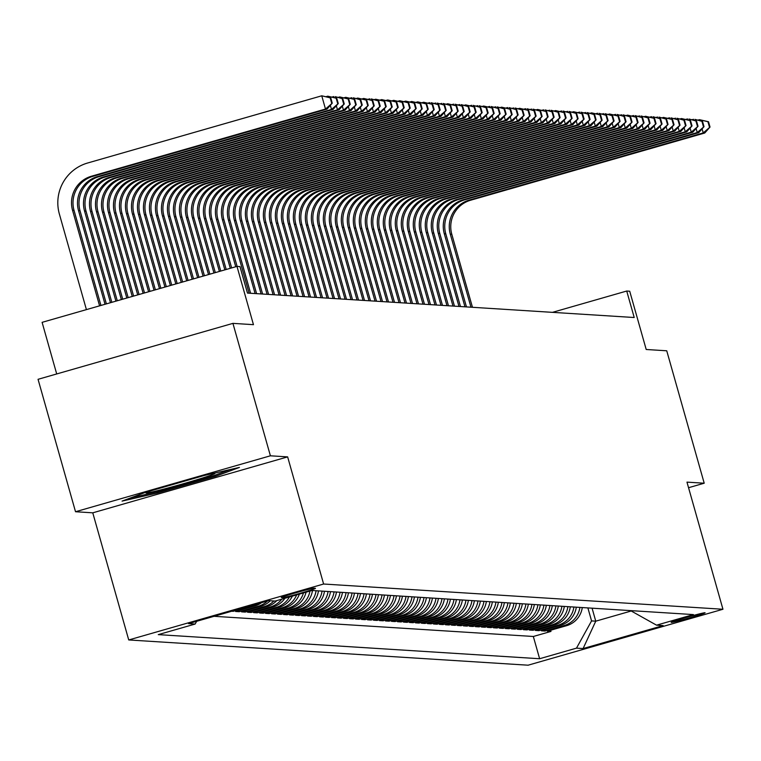 <?xml version="1.0" encoding="UTF-8"?>
<svg xmlns="http://www.w3.org/2000/svg" width="761" height="761" viewBox="0 0 761 761"><rect width="100%" height="100%" fill="white"/><g stroke="black" fill="none" stroke-linecap="round" stroke-linejoin="round"><path stroke-width="1.14" d="M704.99 612.738A17.627 0.647 164.2 0 0 687.088 617.2A17.627 0.647 164.2 0 0 671.173 622.374A17.627 0.647 164.2 0 0 671.278 622.412A17.627 0.647 164.2 0 0 689.181 617.942A17.627 0.647 164.2 0 0 705.095 612.776A17.627 0.647 164.2 0 0 704.99 612.738M128.733 639.953L528.077 665.2L722.95 609.257L323.615 584.02L128.733 639.953L92.766 512.828L287.639 456.885L270.402 455.801L75.52 511.734L92.766 512.828M75.52 511.734L38.05 379.311L232.923 323.368L253.461 324.671L236.975 266.398L42.102 322.341L56.704 373.955M688.553 487.715L704.21 483.216L666.741 350.792L646.203 349.489L629.718 291.225L626.722 291.035L552.448 312.352M270.402 455.801L232.923 323.368M231.705 611.235L233.18 611.33L233.047 610.855M261.584 602.664A22.031 21.907 -86.4 0 1 254.802 605.965L235.577 611.483L239.173 611.711L238.84 610.55M270.26 600.752A22.031 21.907 -86.4 0 1 260.795 606.346L241.57 611.863L245.166 612.091L244.842 610.921M276.757 600.619A22.031 21.907 -86.4 0 1 266.797 606.726L247.572 612.244L251.168 612.472L250.835 611.302M284.918 598.279A22.031 21.907 -86.4 0 1 272.79 607.107L253.565 612.624L257.161 612.852L256.838 611.682M292.386 596.129A22.031 21.907 -86.4 0 1 278.783 607.478L259.558 613.005L263.163 613.223L262.83 612.063M299.396 594.122A22.031 21.907 -86.4 0 1 284.785 607.858L265.56 613.376L269.156 613.604L268.823 612.443M306.074 592.201A22.031 21.907 -86.4 0 1 290.778 608.239L271.553 613.756L275.149 613.984L274.826 612.824M312.467 590.507A22.031 21.907 -86.4 0 1 296.771 608.619L277.546 614.137L281.151 614.365L280.819 613.195M318.459 590.888A22.031 21.907 -86.4 0 1 302.773 609L283.549 614.517L287.144 614.745L286.811 613.575M324.452 591.268A22.031 21.907 -86.4 0 1 308.766 609.38L289.541 614.898L293.137 615.126L292.814 613.956M330.455 591.649A22.031 21.907 -86.4 0 1 314.759 609.761L295.534 615.278L299.14 615.506L298.807 614.336M336.448 592.02A22.031 21.907 -86.4 0 1 320.762 610.132L301.537 615.649L305.132 615.877L304.8 614.717M342.44 592.4A22.031 21.907 -86.4 0 1 326.754 610.512L307.53 616.03L311.125 616.258L310.802 615.097M348.443 592.781A22.031 21.907 -86.4 0 1 332.747 610.893L313.522 616.41L317.128 616.638L316.795 615.478M354.436 593.161A22.031 21.907 -86.4 0 1 338.75 611.273L319.525 616.79L323.121 617.019L322.788 615.849M360.438 593.542A22.031 21.907 -86.4 0 1 344.743 611.654L325.518 617.171L329.113 617.399L328.79 616.229M366.431 593.922A22.031 21.907 -86.4 0 1 350.735 612.034L331.511 617.552L335.116 617.78L334.783 616.61M372.424 594.293A22.031 21.907 -86.4 0 1 356.738 612.405L337.513 617.922L341.109 618.151L340.776 616.99M378.426 594.674A22.031 21.907 -86.4 0 1 362.731 612.786L343.506 618.303L347.102 618.531L346.778 617.371M384.419 595.054A22.031 21.907 -86.4 0 1 368.724 613.166L349.499 618.683L353.104 618.912L352.771 617.751M390.412 595.435A22.031 21.907 -86.4 0 1 374.726 613.547L355.501 619.064L359.097 619.292L358.764 618.122M396.414 595.815A22.031 21.907 -86.4 0 1 380.719 613.927L361.494 619.444L365.09 619.673L364.766 618.503M402.407 596.196A22.031 21.907 -86.4 0 1 386.712 614.308L367.487 619.825L371.092 620.053L370.759 618.883M408.4 596.567A22.031 21.907 -86.4 0 1 392.714 614.679L373.489 620.205L377.085 620.424L376.752 619.264M414.403 596.947A22.031 21.907 -86.4 0 1 398.707 615.059L379.482 620.576L383.078 620.805L382.754 619.644M420.395 597.328A22.031 21.907 -86.4 0 1 404.7 615.44L385.475 620.957L389.08 621.185L388.747 620.025M426.388 597.708A22.031 21.907 -86.4 0 1 410.702 615.82L391.477 621.337L395.073 621.566L394.74 620.396M432.391 598.089A22.031 21.907 -86.4 0 1 416.695 616.201L397.47 621.718L401.066 621.946L400.743 620.776M438.384 598.469A22.031 21.907 -86.4 0 1 422.688 616.581L403.463 622.098L407.068 622.327L406.735 621.157M444.376 598.85A22.031 21.907 -86.4 0 1 428.69 616.952L409.466 622.479L413.061 622.698L412.728 621.537M450.379 599.221A22.031 21.907 -86.4 0 1 434.683 617.333L415.458 622.85L419.054 623.078L418.731 621.918M456.372 599.601A22.031 21.907 -86.4 0 1 440.676 617.713L421.451 623.23L425.057 623.459L424.724 622.298M462.365 599.982A22.031 21.907 -86.4 0 1 446.678 618.094L427.454 623.611L431.049 623.839L430.716 622.669M468.367 600.362A22.031 21.907 -86.4 0 1 452.671 618.474L433.447 623.991L437.042 624.22L436.719 623.05M474.36 600.743A22.031 21.907 -86.4 0 1 458.664 618.855L439.439 624.372L443.045 624.6L442.712 623.43M480.353 601.123A22.031 21.907 -86.4 0 1 464.667 619.235L445.442 624.752L449.038 624.981L448.705 623.811M486.355 601.494A22.031 21.907 -86.4 0 1 470.659 619.606L451.435 625.123L455.03 625.352L454.707 624.191M492.348 601.875A22.031 21.907 -86.4 0 1 476.652 619.987L457.428 625.504L461.033 625.732L460.7 624.572M498.341 602.255A22.031 21.907 -86.4 0 1 482.655 620.367L463.43 625.884L467.026 626.113L466.693 624.952M504.343 602.636A22.031 21.907 -86.4 0 1 488.648 620.748L469.423 626.265L473.019 626.493L472.695 625.323M510.336 603.016A22.031 21.907 -86.4 0 1 494.64 621.128L475.416 626.645L479.021 626.874L478.688 625.704M516.329 603.397A22.031 21.907 -86.4 0 1 500.643 621.509L481.418 627.026L485.014 627.254L484.681 626.084M522.331 603.768A22.031 21.907 -86.4 0 1 506.636 621.88L487.411 627.397L491.007 627.625L490.683 626.465M528.324 604.148A22.031 21.907 -86.4 0 1 512.629 622.26L493.404 627.777L497.009 628.006L496.676 626.845M534.317 604.529A22.031 21.907 -86.4 0 1 518.631 622.641L499.406 628.158L503.002 628.386L502.669 627.226M540.32 604.909A22.031 21.907 -86.4 0 1 524.624 623.021L505.399 628.538L508.995 628.767L508.671 627.597M546.312 605.29A22.031 21.907 -86.4 0 1 530.617 623.402L511.392 628.919L514.997 629.147L514.664 627.977M552.305 605.67A22.031 21.907 -86.4 0 1 536.619 623.782L517.394 629.299L520.99 629.528L520.657 628.358M558.308 606.041A22.031 21.907 -86.4 0 1 542.612 624.153L523.387 629.68L526.983 629.899L526.66 628.738M564.301 606.422A22.031 21.907 -86.4 0 1 548.605 624.534L529.38 630.051L532.985 630.279L532.652 629.119M570.293 606.802A22.031 21.907 -86.4 0 1 554.607 624.914L535.383 630.431L538.978 630.66L538.645 629.499M576.296 607.183A22.031 21.907 -86.4 0 1 560.6 625.295L541.375 630.812L544.971 631.04L544.648 629.87M236.975 266.398L239.972 266.588L247.468 293.08L634.217 317.518L626.722 291.035M281.399 597.585L282.721 597.67A17.075 0.618 164.2 0 0 300.062 593.342A17.075 0.618 164.2 0 0 315.482 588.329A17.075 0.618 164.2 0 0 315.377 588.291L314.055 588.215A17.075 0.618 164.2 0 0 296.714 592.543A17.075 0.618 164.2 0 0 281.294 597.547A17.075 0.618 164.2 0 0 281.399 597.585L281.361 597.461M630.527 610.607L656.543 625.171L693.414 614.584L312.067 590.479L275.197 601.066L268.604 600.648L188.547 623.63L195.139 624.049L158.269 634.626L539.625 658.731L576.486 648.144L591.563 620.909L595.758 621.176L631.221 610.997M656.543 625.171L663.145 625.59L583.088 648.562L576.486 648.144M214.06 616.305L533.328 636.481L550.974 631.421L550.641 630.251M582.289 607.563A22.031 21.907 -86.4 0 1 566.593 625.675L547.368 631.192L550.974 631.421M579.892 607.411A22.031 21.907 93.6 0 1 564.196 625.523L544.971 631.04M573.899 607.031A22.031 21.907 93.6 0 1 558.203 625.142L538.978 630.66M567.896 606.65A22.031 21.907 93.6 0 1 552.21 624.762L532.985 630.279M561.903 606.27A22.031 21.907 93.6 0 1 546.208 624.381L526.983 629.899M555.91 605.899A22.031 21.907 93.6 0 1 540.215 624.001L520.99 629.528M549.908 605.518A22.031 21.907 93.6 0 1 534.222 623.63L514.997 629.147M543.915 605.138A22.031 21.907 93.6 0 1 528.22 623.249L508.995 628.767M537.913 604.757A22.031 21.907 93.6 0 1 522.227 622.869L503.002 628.386M531.92 604.377A22.031 21.907 93.6 0 1 516.234 622.488L497.009 628.006M525.927 603.996A22.031 21.907 93.6 0 1 510.231 622.108L491.007 627.625M519.925 603.625A22.031 21.907 93.6 0 1 504.239 621.727L485.014 627.254M513.932 603.245A22.031 21.907 93.6 0 1 498.246 621.357L479.021 626.874M507.939 602.864A22.031 21.907 93.6 0 1 492.243 620.976L473.019 626.493M501.937 602.484A22.031 21.907 93.6 0 1 486.25 620.596L467.026 626.113M495.944 602.103A22.031 21.907 93.6 0 1 480.258 620.215L461.033 625.732M489.951 601.723A22.031 21.907 93.6 0 1 474.255 619.835L455.03 625.352M483.948 601.342A22.031 21.907 93.6 0 1 468.262 619.454L449.038 624.981M477.956 600.971A22.031 21.907 93.6 0 1 462.269 619.083L443.045 624.6M471.963 600.591A22.031 21.907 93.6 0 1 456.267 618.703L437.042 624.22M465.96 600.21A22.031 21.907 93.6 0 1 450.274 618.322L431.049 623.839M459.967 599.83A22.031 21.907 93.6 0 1 444.281 617.942L425.057 623.459M453.975 599.449A22.031 21.907 93.6 0 1 438.279 617.561L419.054 623.078M447.972 599.069A22.031 21.907 93.6 0 1 432.286 617.181L413.061 622.698M441.979 598.698A22.031 21.907 93.6 0 1 426.293 616.81L407.068 622.327M435.986 598.317A22.031 21.907 93.6 0 1 420.291 616.429L401.066 621.946M429.984 597.937A22.031 21.907 93.6 0 1 414.298 616.049L395.073 621.566M423.991 597.556A22.031 21.907 93.6 0 1 408.305 615.668L389.08 621.185M417.998 597.176A22.031 21.907 93.6 0 1 402.303 615.288L383.078 620.805M411.996 596.795A22.031 21.907 93.6 0 1 396.31 614.907L377.085 620.424M406.003 596.424A22.031 21.907 93.6 0 1 390.317 614.527L371.092 620.053M400.01 596.044A22.031 21.907 93.6 0 1 384.315 614.156L365.09 619.673M394.008 595.663A22.031 21.907 93.6 0 1 378.322 613.775L359.097 619.292M388.015 595.283A22.031 21.907 93.6 0 1 372.319 613.395L353.104 618.912M382.022 594.902A22.031 21.907 93.6 0 1 366.326 613.014L347.102 618.531M376.02 594.522A22.031 21.907 93.6 0 1 360.334 612.634L341.109 618.151M370.027 594.151A22.031 21.907 93.6 0 1 354.331 612.253L335.116 617.78M364.034 593.77A22.031 21.907 93.6 0 1 348.338 611.882L329.113 617.399M358.031 593.39A22.031 21.907 93.6 0 1 342.345 611.502L323.121 617.019M352.039 593.009A22.031 21.907 93.6 0 1 336.343 611.121L317.128 616.638M346.046 592.629A22.031 21.907 93.6 0 1 330.35 610.741L311.125 616.258M340.043 592.248A22.031 21.907 93.6 0 1 324.357 610.36L305.132 615.877M334.05 591.868A22.031 21.907 93.6 0 1 318.355 609.98L299.14 615.506M328.058 591.497A22.031 21.907 93.6 0 1 312.362 609.609L293.137 615.126M322.055 591.116A22.031 21.907 93.6 0 1 306.369 609.228L287.144 614.745M316.062 590.736A22.031 21.907 93.6 0 1 300.367 608.848L281.151 614.365M309.946 591.088A22.031 21.907 93.6 0 1 294.374 608.467L275.149 613.984M303.439 592.962A22.031 21.907 93.6 0 1 288.381 608.087L269.156 613.604M296.638 594.912A22.031 21.907 93.6 0 1 282.379 607.706L263.163 613.223M289.456 596.976A22.031 21.907 93.6 0 1 276.386 607.335L257.161 612.852M281.76 599.183A22.031 21.907 93.6 0 1 270.393 606.955L251.168 612.472M273.855 600.981A22.031 21.907 93.6 0 1 264.39 606.574L245.166 612.091M267.491 600.971A22.031 21.907 93.6 0 1 258.398 606.194L239.173 611.711M256.714 604.063A22.031 21.907 93.6 0 1 252.405 605.813L233.18 611.33M287.639 456.885L323.615 584.02M704.21 483.216L686.974 482.132L722.95 609.257M592.077 608.182L595.758 621.176L583.088 648.562M587.882 607.915L591.563 620.909M196.661 621.299L195.139 624.049M533.328 636.481L539.625 658.731M122.064 501.109L157.194 493.052L215.886 476.205L239.439 467.416L204.309 475.473L145.627 492.319L122.064 501.109M215.544 474.997L215.886 476.205M156.871 491.891L157.194 493.052M100.937 305.446L74.036 210.388A27.548 27.377 93.6 0 1 92.88 176.343L326.992 109.146L325.489 109.051L321.751 95.8L87.629 163.006A41.313 41.065 -86.4 0 0 59.377 214.069L86.412 309.622M99.577 305.836L72.542 210.293A27.548 27.377 93.6 0 1 91.377 176.248L325.489 109.051L332.262 103.173L330.769 97.874L330.169 97.836L331.663 103.135M330.169 97.836L321.751 95.8L330.769 97.874M326.992 109.146L332.262 103.173M151.791 490.55A35.805 1.303 164.2 0 0 146.045 492.852A35.805 1.303 164.2 0 0 146.217 493.023A35.805 1.303 164.2 0 0 183.667 483.644A35.805 1.303 164.2 0 0 214.821 473.39A35.805 1.303 164.2 0 0 214.688 473.371A35.805 1.303 164.2 0 0 210.778 473.989M204.975 475.321A35.805 1.303 164.2 0 0 204.091 475.539M230.203 469.537L214.497 475.397L157.632 491.72L130.654 497.903M105.028 304.276L78.535 210.673A27.548 27.377 93.6 0 1 97.379 176.628L331.492 109.422L330.341 105.36M106.388 303.886L80.038 210.768A27.548 27.377 93.6 0 1 98.873 176.723L332.985 109.517L331.492 109.422L338.265 103.553L336.762 98.255L336.162 98.217L337.665 103.515M328.02 97.151L327.744 96.181L326.108 96.657M336.162 98.217L327.744 96.181L336.762 98.255M332.985 109.517L338.265 103.553M110.469 302.716L84.538 211.054A27.548 27.377 93.6 0 1 103.372 177.009L337.484 109.803L336.333 105.731M111.829 302.326L86.031 211.149A27.548 27.377 93.6 0 1 104.875 177.104L338.987 109.898L337.484 109.803L344.257 103.934L342.754 98.635L342.155 98.597L343.658 103.896M334.012 97.532L333.737 96.561L332.1 97.028M342.155 98.597L335.24 96.657L342.754 98.635M338.987 109.898L344.257 103.934M115.919 301.147L90.53 211.434A27.548 27.377 93.6 0 1 109.365 177.389L343.477 110.183L342.326 106.112M117.28 300.757L92.024 211.529A27.548 27.377 93.6 0 1 110.868 177.484L344.98 110.278L343.477 110.183L350.25 104.314L348.757 99.016L348.158 98.978L349.651 104.276M340.005 97.912L339.739 96.942L338.103 97.408M348.158 98.978L339.739 96.942L348.757 99.016M344.98 110.278L350.25 104.314M121.36 299.587L96.523 211.805A27.548 27.377 93.6 0 1 115.368 177.76L349.48 110.564L348.329 106.492M122.721 299.197L98.026 211.9A27.548 27.377 93.6 0 1 116.861 177.855L350.973 110.659L349.48 110.564L356.253 104.695L354.75 99.396L354.15 99.358L355.653 104.657M346.008 98.293L345.732 97.322L344.096 97.788M354.15 99.358L345.732 97.322L354.75 99.396M350.973 110.659L356.253 104.695M126.811 298.027L102.526 212.186A27.548 27.377 93.6 0 1 121.36 178.141L355.473 110.944L354.322 106.873M128.171 297.627L104.019 212.281A27.548 27.377 93.6 0 1 122.863 178.236L356.976 111.039L355.473 110.944L362.246 105.066L360.743 99.777L360.143 99.739L361.646 105.028M352.001 98.673L351.725 97.703L350.089 98.169M360.143 99.739L353.228 97.798L360.743 99.777M356.976 111.039L362.246 105.066M132.252 296.457L108.519 212.566A27.548 27.377 93.6 0 1 127.353 178.521L361.465 111.325L360.314 107.253M133.622 296.067L110.012 212.661A27.548 27.377 93.6 0 1 128.856 178.616L362.968 111.42L361.465 111.325L368.238 105.446L366.745 100.148L366.146 100.11L367.639 105.408M357.993 99.054L357.727 98.074L356.091 98.549M366.146 100.11L357.727 98.074L366.745 100.148M362.968 111.42L368.238 105.446M137.703 294.897L114.511 212.947A27.548 27.377 93.6 0 1 133.356 178.902L367.468 111.696L366.317 107.634M139.063 294.507L116.014 213.042A27.548 27.377 93.6 0 1 134.849 178.997L368.961 111.791L367.468 111.696L374.241 105.827L372.738 100.528L372.139 100.49L373.641 105.789M363.996 99.425L363.72 98.454L362.084 98.93M372.139 100.49L363.72 98.454L372.738 100.528M368.961 111.791L374.241 105.827M143.154 293.337L120.514 213.327A27.548 27.377 93.6 0 1 139.349 179.282L373.461 112.076L372.31 108.005M144.514 292.937L122.007 213.422A27.548 27.377 93.6 0 1 140.852 179.377L374.964 112.171L373.461 112.076L380.234 106.207L378.731 100.909L378.131 100.871L379.634 106.169M369.989 99.805L369.713 98.835L368.077 99.301M378.131 100.871L371.216 98.93L378.731 100.909M374.964 112.171L380.234 106.207M148.595 291.767L126.507 213.708A27.548 27.377 93.6 0 1 145.341 179.663L379.454 112.457L378.303 108.385M149.955 291.377L128 213.803A27.548 27.377 93.6 0 1 146.844 179.758L380.957 112.552L379.454 112.457L386.227 106.588L384.733 101.289L384.134 101.251L385.627 106.55M375.982 100.186L375.715 99.215L374.079 99.681M384.134 101.251L375.715 99.215L384.733 101.289M380.957 112.552L386.227 106.588M154.045 290.207L132.5 214.079A27.548 27.377 93.6 0 1 151.344 180.034L385.456 112.837L384.305 108.766M155.406 289.817L134.003 214.174A27.548 27.377 93.6 0 1 152.837 180.129L386.949 112.932L385.456 112.837L392.229 106.968L390.726 101.67L390.127 101.632L391.63 106.93M381.984 100.566L381.708 99.596L380.072 100.062M390.127 101.632L381.708 99.596L390.726 101.67M386.949 112.932L392.229 106.968M159.487 288.638L138.502 214.459A27.548 27.377 93.6 0 1 157.337 180.414L391.449 113.218L390.298 109.146M160.847 288.248L139.995 214.554A27.548 27.377 93.6 0 1 158.84 180.509L392.952 113.313L391.449 113.218L398.222 107.339L396.728 102.05L396.12 102.012L397.623 107.311M387.977 100.947L387.701 99.976L386.065 100.442M396.12 102.012L387.701 99.976L396.728 102.05M392.952 113.313L398.222 107.339M164.937 287.078L144.495 214.84A27.548 27.377 93.6 0 1 163.33 180.795L397.451 113.598L396.291 109.527M166.298 286.688L145.988 214.935A27.548 27.377 93.6 0 1 164.833 180.89L398.945 113.693L397.451 113.598L404.215 107.72L402.721 102.421L402.122 102.383L403.615 107.682M393.97 101.327L393.703 100.347L392.067 100.823M402.122 102.383L393.703 100.347L402.721 102.421M398.945 113.693L404.215 107.72M170.378 285.518L150.488 215.22A27.548 27.377 93.6 0 1 169.332 181.175L403.444 113.969L402.293 109.907M171.739 285.128L151.991 215.315A27.548 27.377 93.6 0 1 170.825 181.27L404.938 114.064L403.444 113.969L410.217 108.1L408.714 102.802L408.115 102.764L409.618 108.062M399.972 101.698L399.696 100.728L398.06 101.203M408.115 102.764L399.696 100.728L408.714 102.802M404.938 114.064L410.217 108.1M175.829 283.948L156.49 215.601A27.548 27.377 93.6 0 1 175.325 181.556L409.437 114.35L408.286 110.278M177.189 283.558L157.984 215.696A27.548 27.377 93.6 0 1 176.828 181.651L410.94 114.445L409.437 114.35L416.21 108.481L414.716 103.182L414.108 103.144L415.611 108.443M405.965 102.079L405.689 101.108L404.053 101.574M414.108 103.144L405.689 101.108L414.716 103.182M410.94 114.445L416.21 108.481M181.27 282.388L162.483 215.981A27.548 27.377 93.6 0 1 181.318 181.936L415.439 114.73L414.279 110.659M182.64 281.998L163.976 216.076A27.548 27.377 93.6 0 1 182.821 182.031L416.933 114.825L415.439 114.73L422.203 108.861L420.709 103.563L420.11 103.525L421.604 108.823M411.958 102.459L411.691 101.489L410.055 101.955M420.11 103.525L411.691 101.489L420.709 103.563M416.933 114.825L422.203 108.861M186.721 280.828L168.476 216.352A27.548 27.377 93.6 0 1 187.32 182.317L421.432 115.111L420.281 111.039M188.081 280.438L169.979 216.447A27.548 27.377 93.6 0 1 188.814 182.402L422.926 115.206L421.432 115.111L428.205 109.242L426.702 103.943L426.103 103.905L427.606 109.204M417.96 102.84L417.684 101.869L416.048 102.335M426.103 103.905L417.684 101.869L426.702 103.943M422.926 115.206L428.205 109.242M192.172 279.258L174.478 216.733A27.548 27.377 93.6 0 1 193.313 182.688L427.425 115.491L426.274 111.42M193.532 278.868L175.972 216.828A27.548 27.377 93.6 0 1 194.816 182.783L428.928 115.586L427.425 115.491L434.198 109.622L432.705 104.324L432.096 104.286L433.599 109.584M423.953 103.22L423.677 102.25L422.041 102.716M432.096 104.286L423.677 102.25L432.705 104.324M428.928 115.586L434.198 109.622M197.613 277.698L180.471 217.113A27.548 27.377 93.6 0 1 199.306 183.068L433.428 115.872L432.267 111.8M198.973 277.308L181.974 217.208A27.548 27.377 93.6 0 1 200.809 183.163L434.921 115.967L433.428 115.872L440.191 109.993L438.697 104.704L438.098 104.666L439.592 109.955M429.946 103.601L429.68 102.63L428.043 103.096M438.098 104.666L431.173 102.716L438.697 104.704M434.921 115.967L440.191 109.993M203.063 276.138L186.464 217.494A27.548 27.377 93.6 0 1 205.308 183.449L439.42 116.243L438.269 112.181M204.424 275.748L187.967 217.589A27.548 27.377 93.6 0 1 206.802 183.544L440.914 116.338L439.42 116.243L446.193 110.374L444.69 105.075L444.091 105.037L445.594 110.335M435.948 103.972L435.673 103.001L434.036 103.477M444.091 105.037L437.175 103.096L444.69 105.075M440.914 116.338L446.193 110.374M208.504 274.569L192.466 217.874A27.548 27.377 93.6 0 1 211.301 183.829L445.413 116.623L444.262 112.561M209.865 274.179L193.96 217.969A27.548 27.377 93.6 0 1 212.804 183.924L446.916 116.718L445.413 116.623L452.186 110.754L450.693 105.456L450.093 105.418L451.587 110.716M441.941 104.352L441.665 103.382L440.029 103.857M450.093 105.418L443.168 103.477L450.693 105.456M446.916 116.718L452.186 110.754M213.955 273.009L198.459 218.255A27.548 27.377 93.6 0 1 217.294 184.21L451.416 117.004L450.255 112.932M215.315 272.619L199.962 218.35A27.548 27.377 93.6 0 1 218.797 184.305L452.909 117.099L451.416 117.004L458.179 111.135L456.686 105.836L456.086 105.798L457.58 111.096M447.934 104.733L447.668 103.762L446.032 104.228M456.086 105.798L447.668 103.762L456.686 105.836M452.909 117.099L458.179 111.135M219.396 271.449L204.452 218.626A27.548 27.377 93.6 0 1 223.296 184.59L457.409 117.384L456.258 113.313M220.757 271.059L205.955 218.721A27.548 27.377 93.6 0 1 224.79 184.685L458.902 117.479L457.409 117.384L464.181 111.515L462.678 106.217L462.079 106.179L463.582 111.477M453.937 105.113L453.661 104.143L452.024 104.609M462.079 106.179L455.164 104.238L462.678 106.217M458.902 117.479L464.181 111.515M224.847 269.879L210.455 219.006A27.548 27.377 93.6 0 1 229.289 184.961L463.401 117.765L462.25 113.693M226.207 269.489L211.948 219.101A27.548 27.377 93.6 0 1 230.792 185.056L464.904 117.86L463.401 117.765L470.174 111.896L468.681 106.597L468.082 106.559L469.575 111.857M459.929 105.494L459.654 104.523L458.017 104.989M468.082 106.559L461.156 104.618L468.681 106.597M464.904 117.86L470.174 111.896M230.288 268.319L216.447 219.387A27.548 27.377 93.6 0 1 235.282 185.342L469.404 118.145L468.243 114.074M231.658 267.929L217.95 219.482A27.548 27.377 93.6 0 1 236.785 185.437L470.897 118.24L469.404 118.145L476.167 112.267L474.674 106.978L474.074 106.94L475.568 112.228M465.932 105.874L465.656 104.904L464.02 105.37M474.074 106.94L465.656 104.904L474.674 106.978M470.897 118.24L476.167 112.267M235.739 266.759L222.44 219.767A27.548 27.377 93.6 0 1 241.285 185.722L475.397 118.526L474.246 114.454M237.118 266.407L223.943 219.862A27.548 27.377 93.6 0 1 242.778 185.817L476.89 118.611L475.397 118.526L482.17 112.647L480.667 107.349L480.067 107.311L481.57 112.609M471.925 106.255L471.649 105.275L470.013 105.75M480.067 107.311L473.152 105.37L480.667 107.349M476.89 118.611L482.17 112.647M249.104 293.175L228.443 220.148A27.548 27.377 93.6 0 1 247.277 186.103L481.39 118.897L480.239 114.835M250.607 293.27L229.936 220.243A27.548 27.377 93.6 0 1 248.78 186.198L482.893 118.992L481.39 118.897L488.162 113.028L486.669 107.729L486.07 107.691L487.563 112.989M477.918 106.626L477.642 105.655L476.015 106.131M486.07 107.691L479.145 105.75L486.669 107.729M482.893 118.992L488.162 113.028M255.097 293.556L234.436 220.528A27.548 27.377 93.6 0 1 253.27 186.483L487.392 119.277L486.231 115.206M256.6 293.651L235.939 220.623A27.548 27.377 93.6 0 1 254.773 186.578L488.885 119.372L487.392 119.277L494.155 113.408L492.662 108.11L492.063 108.072L493.556 113.37M483.92 107.006L483.644 106.036L482.008 106.502M492.063 108.072L483.644 106.036L492.662 108.11M488.885 119.372L494.155 113.408M261.099 293.936L240.428 220.909A27.548 27.377 93.6 0 1 259.273 186.864L493.385 119.658L492.234 115.586M262.593 294.031L241.931 220.994A27.548 27.377 93.6 0 1 260.766 186.959L494.878 119.753L493.385 119.658L500.158 113.789L498.655 108.49L498.055 108.452L499.558 113.75M489.913 107.387L489.637 106.416L488.001 106.882M498.055 108.452L491.14 106.511L498.655 108.49M494.878 119.753L500.158 113.789M267.092 294.317L246.431 221.28A27.548 27.377 93.6 0 1 265.266 187.235L499.378 120.038L498.227 115.967M268.595 294.412L247.924 221.375A27.548 27.377 93.6 0 1 266.769 187.33L500.881 120.133L499.378 120.038L506.151 114.169L504.657 108.871L504.058 108.833L505.551 114.131M495.906 107.767L495.63 106.797L494.003 107.263M504.058 108.833L497.133 106.892L504.657 108.871M500.881 120.133L506.151 114.169M273.085 294.697L252.424 221.66A27.548 27.377 93.6 0 1 271.258 187.615L505.38 120.419L504.229 116.347M274.588 294.792L253.927 221.755A27.548 27.377 93.6 0 1 272.761 187.71L506.874 120.514L505.38 120.419L512.143 114.54L510.65 109.251L510.051 109.213L511.544 114.502M501.908 108.148L501.632 107.177L499.996 107.643M510.051 109.213L501.632 107.177L510.65 109.251M506.874 120.514L512.143 114.54M279.087 295.078L258.417 222.041A27.548 27.377 93.6 0 1 277.261 187.996L511.373 120.799L510.222 116.728M280.581 295.173L259.92 222.136A27.548 27.377 93.6 0 1 278.754 188.091L512.866 120.894L511.373 120.799L518.146 114.921L516.643 109.622L516.044 109.584L517.547 114.882M507.901 108.528L507.625 107.548L505.989 108.024M516.044 109.584L509.128 107.643L516.643 109.622M512.866 120.894L518.146 114.921M285.08 295.449L264.419 222.421A27.548 27.377 93.6 0 1 283.254 188.376L517.366 121.17L516.215 117.108M286.583 295.544L265.912 222.516A27.548 27.377 93.6 0 1 284.757 188.471L518.869 121.265L517.366 121.17L524.139 115.301L522.645 110.003L522.046 109.965L523.539 115.263M513.894 108.899L513.618 107.929L511.991 108.404M522.046 109.965L515.121 108.024L522.645 110.003M518.869 121.265L524.139 115.301M291.083 295.829L270.412 222.802A27.548 27.377 93.6 0 1 289.256 188.757L523.368 121.551L522.217 117.479M292.576 295.924L271.915 222.897A27.548 27.377 93.6 0 1 290.75 188.852L524.862 121.646L523.368 121.551L530.132 115.682L528.638 110.383L528.039 110.345L529.532 115.643M519.896 109.28L519.62 108.309L517.984 108.775M528.039 110.345L519.62 108.309L528.638 110.383M524.862 121.646L530.132 115.682M297.075 296.21L276.405 223.182A27.548 27.377 93.6 0 1 295.249 189.137L529.361 121.931L528.21 117.86M298.569 296.305L277.908 223.277A27.548 27.377 93.6 0 1 296.742 189.232L530.864 122.026L529.361 121.931L536.134 116.062L534.631 110.764L534.032 110.726L535.535 116.024M525.889 109.66L525.613 108.69L523.977 109.156M534.032 110.726L527.116 108.785L534.631 110.764M530.864 122.026L536.134 116.062M303.068 296.59L282.407 223.553A27.548 27.377 93.6 0 1 301.242 189.508L535.354 122.312L534.203 118.24M304.571 296.685L283.901 223.648A27.548 27.377 93.6 0 1 302.745 189.603L536.857 122.407L535.354 122.312L542.127 116.443L540.633 111.144L540.034 111.106L541.528 116.404M531.882 110.041L531.606 109.07L529.979 109.536M540.034 111.106L533.109 109.165L540.633 111.144M536.857 122.407L542.127 116.443M309.071 296.971L288.4 223.934A27.548 27.377 93.6 0 1 307.244 189.889L541.356 122.692L540.205 118.621M310.564 297.066L289.903 224.029A27.548 27.377 93.6 0 1 308.738 189.984L542.85 122.787L541.356 122.692L548.129 116.814L546.626 111.525L546.027 111.487L547.52 116.775M537.884 110.421L537.608 109.451L535.972 109.917M546.027 111.487L537.608 109.451L546.626 111.525M542.85 122.787L548.129 116.814M315.064 297.351L294.393 224.314A27.548 27.377 93.6 0 1 313.237 190.269L547.349 123.073L546.198 119.001M316.557 297.446L295.896 224.409A27.548 27.377 93.6 0 1 314.731 190.364L548.852 123.168L547.349 123.073L554.122 117.194L552.619 111.896L552.02 111.857L553.523 117.156M543.877 110.802L543.601 109.822L541.965 110.297M552.02 111.857L545.104 109.917L552.619 111.896M548.852 123.168L554.122 117.194M321.056 297.722L300.395 224.695A27.548 27.377 93.6 0 1 319.23 190.65L553.342 123.444L552.191 119.382M322.559 297.817L301.889 224.79A27.548 27.377 93.6 0 1 320.733 190.745L554.845 123.539L553.342 123.444L560.115 117.575L558.622 112.276L558.022 112.238L559.516 117.536M549.87 111.173L549.594 110.202L547.968 110.678M558.022 112.238L551.097 110.297L558.622 112.276M554.845 123.539L560.115 117.575M327.059 298.103L306.388 225.075A27.548 27.377 93.6 0 1 325.232 191.03L559.345 123.824L558.193 119.753M328.552 298.198L307.891 225.17A27.548 27.377 93.6 0 1 326.726 191.125L560.838 123.919L559.345 123.824L566.117 117.955L564.614 112.657L564.015 112.618L565.509 117.917M555.872 111.553L555.597 110.583L553.96 111.049M564.015 112.618L555.597 110.583L564.614 112.657M560.838 123.919L566.117 117.955M333.052 298.483L312.381 225.456A27.548 27.377 93.6 0 1 331.225 191.411L565.337 124.205L564.186 120.133M334.545 298.578L313.884 225.551A27.548 27.377 93.6 0 1 332.719 191.506L566.84 124.3L565.337 124.205L572.11 118.336L570.607 113.037L570.008 112.999L571.511 118.297M561.865 111.934L561.589 110.963L559.953 111.429M570.008 112.999L563.092 111.058L570.607 113.037M566.84 124.3L572.11 118.336M339.045 298.864L318.383 225.827A27.548 27.377 93.6 0 1 337.218 191.782L571.33 124.585L570.179 120.514M340.548 298.959L319.877 225.922A27.548 27.377 93.6 0 1 338.721 191.877L572.833 124.68L571.33 124.585L578.103 118.716L576.61 113.418L576.01 113.379L577.504 118.678M567.858 112.314L567.582 111.344L565.956 111.81M576.01 113.379L569.085 111.439L576.61 113.418M572.833 124.68L578.103 118.716M345.047 299.244L324.376 226.207A27.548 27.377 93.6 0 1 343.221 192.162L577.333 124.966L576.182 120.894M346.54 299.339L325.879 226.302A27.548 27.377 93.6 0 1 344.714 192.257L578.826 125.061L577.333 124.966L584.106 119.097L582.603 113.798L582.003 113.76L583.497 119.058M573.861 112.695L573.585 111.724L571.949 112.19M582.003 113.76L573.585 111.724L582.603 113.798M578.826 125.061L584.106 119.097M351.04 299.625L330.369 226.588A27.548 27.377 93.6 0 1 349.213 192.543L583.326 125.346L582.175 121.275M352.533 299.72L331.872 226.683A27.548 27.377 93.6 0 1 350.707 192.638L584.828 125.441L583.326 125.346L590.098 119.467L588.595 114.179L587.996 114.14L589.499 119.429M579.853 113.075L579.578 112.095L577.941 112.571M587.996 114.14L581.081 112.19L588.595 114.179M584.828 125.441L590.098 119.467M357.033 300.005L336.372 226.968A27.548 27.377 93.6 0 1 355.206 192.923L589.318 125.717L588.167 121.655M358.536 300.091L337.865 227.063A27.548 27.377 93.6 0 1 356.709 193.018L590.821 125.812L589.318 125.717L596.091 119.848L594.598 114.55L593.999 114.511L595.492 119.81M585.846 113.446L585.57 112.476L583.944 112.951M593.999 114.511L587.073 112.571L594.598 114.55M590.821 125.812L596.091 119.848M363.035 300.376L342.364 227.349A27.548 27.377 93.6 0 1 361.209 193.304L595.321 126.098L594.17 122.026M364.529 300.471L343.867 227.444A27.548 27.377 93.6 0 1 362.702 193.399L596.814 126.193L595.321 126.098L602.094 120.228L600.591 114.93L599.991 114.892L601.494 120.19M591.849 113.827L591.573 112.856L589.937 113.322M599.991 114.892L591.573 112.856L600.591 114.93M596.814 126.193L602.094 120.228M369.028 300.757L348.357 227.729A27.548 27.377 93.6 0 1 367.202 193.684L601.314 126.478L600.163 122.407M370.521 300.852L349.86 227.824A27.548 27.377 93.6 0 1 368.695 193.779L602.817 126.573L601.314 126.478L608.087 120.609L606.584 115.311L605.984 115.272L607.487 120.571M597.842 114.207L597.566 113.237L595.93 113.703M605.984 115.272L599.069 113.332L606.584 115.311M602.817 126.573L608.087 120.609M375.021 301.137L354.36 228.1A27.548 27.377 93.6 0 1 373.194 194.065L607.307 126.859L606.156 122.787M376.524 301.232L355.853 228.195A27.548 27.377 93.6 0 1 374.697 194.15L608.81 126.954L607.307 126.859L614.079 120.989L612.586 115.691L611.987 115.653L613.48 120.951M603.834 114.588L603.559 113.617L601.932 114.083M611.987 115.653L605.062 113.712L612.586 115.691M608.81 126.954L614.079 120.989M381.023 301.518L360.353 228.481A27.548 27.377 93.6 0 1 379.197 194.436L613.309 127.239L612.158 123.168M382.517 301.613L361.856 228.576A27.548 27.377 93.6 0 1 380.69 194.531L614.802 127.334L613.309 127.239L620.082 121.37L618.579 116.072L617.98 116.033L619.483 121.332M609.837 114.968L609.561 113.998L607.925 114.464M617.98 116.033L609.561 113.998L618.579 116.072M614.802 127.334L620.082 121.37M387.016 301.898L366.345 228.861A27.548 27.377 93.6 0 1 385.19 194.816L619.302 127.62L618.151 123.548M388.51 301.993L367.848 228.956A27.548 27.377 93.6 0 1 386.683 194.911L620.805 127.715L619.302 127.62L626.075 121.741L624.572 116.452L623.972 116.414L625.475 121.703M615.83 115.349L615.554 114.378L613.918 114.844M623.972 116.414L617.057 114.464L624.572 116.452M620.805 127.715L626.075 121.741M393.009 302.279L372.348 229.242A27.548 27.377 93.6 0 1 391.183 195.196L625.295 128L624.144 123.929M394.512 302.374L373.841 229.337A27.548 27.377 93.6 0 1 392.686 195.292L626.798 128.086L625.295 128L632.068 122.121L630.574 116.823L629.975 116.785L631.468 122.083M621.823 115.72L621.547 114.749L619.92 115.225M629.975 116.785L623.05 114.844L630.574 116.823M626.798 128.086L632.068 122.121M399.011 302.65L378.341 229.622A27.548 27.377 93.6 0 1 397.185 195.577L631.297 128.371L630.146 124.309M400.505 302.745L379.844 229.717A27.548 27.377 93.6 0 1 398.678 195.672L632.791 128.466L631.297 128.371L638.07 122.502L636.567 117.204L635.968 117.165L637.471 122.464M627.825 116.1L627.549 115.13L625.913 115.605M635.968 117.165L627.549 115.13L636.567 117.204M632.791 128.466L638.07 122.502M405.004 303.03L384.334 230.003A27.548 27.377 93.6 0 1 403.178 195.958L637.29 128.752L636.139 124.68M406.498 303.125L385.837 230.098A27.548 27.377 93.6 0 1 404.671 196.053L638.793 128.847L637.29 128.752L644.063 122.882L642.56 117.584L641.961 117.546L643.464 122.844M633.818 116.481L633.542 115.51L631.906 115.976M641.961 117.546L635.045 115.605L642.56 117.584M638.793 128.847L644.063 122.882M410.997 303.411L390.336 230.383A27.548 27.377 93.6 0 1 409.171 196.338L643.283 129.132L642.132 125.061M412.5 303.506L391.829 230.469A27.548 27.377 93.6 0 1 410.674 196.433L644.786 129.227L643.283 129.132L650.056 123.263L648.562 117.965L647.963 117.926L649.456 123.225M639.811 116.861L639.535 115.891L637.908 116.357M647.963 117.926L641.038 115.986L648.562 117.965M644.786 129.227L650.056 123.263M416.999 303.791L396.329 230.754A27.548 27.377 93.6 0 1 415.173 196.709L649.285 129.513L648.134 125.441M418.493 303.886L397.832 230.849A27.548 27.377 93.6 0 1 416.667 196.804L650.779 129.608L649.285 129.513L656.058 123.643L654.555 118.345L653.956 118.307L655.459 123.605M645.813 117.242L645.537 116.271L643.901 116.737M653.956 118.307L645.537 116.271L654.555 118.345M650.779 129.608L656.058 123.643M422.992 304.172L402.322 231.135A27.548 27.377 93.6 0 1 421.166 197.089L655.278 129.893L654.127 125.822M424.495 304.267L403.825 231.23A27.548 27.377 93.6 0 1 422.669 197.185L656.781 129.988L655.278 129.893L662.051 124.014L660.548 118.726L659.949 118.687L661.452 123.976M651.806 117.622L651.53 116.652L649.894 117.118M659.949 118.687L653.033 116.747L660.548 118.726M656.781 129.988L662.051 124.014M428.985 304.552L408.324 231.515A27.548 27.377 93.6 0 1 427.159 197.47L661.271 130.274L660.12 126.202M430.488 304.647L409.818 231.61A27.548 27.377 93.6 0 1 428.662 197.565L662.774 130.369L661.271 130.274L668.044 124.395L666.55 119.097L665.951 119.058L667.445 124.357M657.799 118.003L657.523 117.023L655.896 117.498M665.951 119.058L659.026 117.118L666.55 119.097M662.774 130.369L668.044 124.395M434.988 304.923L414.317 231.896A27.548 27.377 93.6 0 1 433.161 197.85L667.273 130.645L666.122 126.583M436.481 305.018L415.82 231.991A27.548 27.377 93.6 0 1 434.655 197.946L668.767 130.74L667.273 130.645L674.046 124.775L672.543 119.477L671.944 119.439L673.447 124.737M663.801 118.374L663.525 117.403L661.889 117.879M671.944 119.439L663.525 117.403L672.543 119.477M668.767 130.74L674.046 124.775M440.98 305.304L420.31 232.276A27.548 27.377 93.6 0 1 439.154 198.231L673.266 131.025L672.115 126.954M442.483 305.399L421.813 232.371A27.548 27.377 93.6 0 1 440.657 198.326L674.769 131.12L673.266 131.025L680.039 125.156L678.536 119.858L677.937 119.819L679.44 125.118M669.794 118.754L669.518 117.784L667.882 118.25M677.937 119.819L671.021 117.879L678.536 119.858M674.769 131.12L680.039 125.156M446.973 305.684L426.312 232.657A27.548 27.377 93.6 0 1 445.147 198.611L679.259 131.406L678.108 127.334M448.476 305.779L427.806 232.752A27.548 27.377 93.6 0 1 446.65 198.707L680.762 131.501L679.259 131.406L686.032 125.536L684.539 120.238L683.939 120.2L685.433 125.498M675.787 119.135L675.511 118.164L673.885 118.63M683.939 120.2L677.014 118.259L684.539 120.238M680.762 131.501L686.032 125.536M452.976 306.065L432.305 233.028A27.548 27.377 93.6 0 1 451.149 198.982L685.261 131.786L684.11 127.715M454.469 306.16L433.808 233.123A27.548 27.377 93.6 0 1 452.643 199.078L686.755 131.881L685.261 131.786L692.034 125.917L690.531 120.618L689.932 120.58L691.435 125.879M681.789 119.515L681.514 118.545L679.877 119.011M689.932 120.58L681.514 118.545L690.531 120.618M686.755 131.881L692.034 125.917M458.969 306.445L438.298 233.408A27.548 27.377 93.6 0 1 457.142 199.363L691.254 132.167L690.103 128.095M460.472 306.54L439.801 233.503A27.548 27.377 93.6 0 1 458.645 199.458L692.757 132.262L691.254 132.167L698.027 126.288L696.524 120.999L695.925 120.961L697.428 126.25M687.782 119.896L687.506 118.925L685.87 119.391M695.925 120.961L689.009 119.02L696.524 120.999M692.757 132.262L698.027 126.288M464.961 306.826L444.3 233.789A27.548 27.377 93.6 0 1 463.135 199.743L697.247 132.547L696.096 128.476M466.464 306.921L445.794 233.884A27.548 27.377 93.6 0 1 464.638 199.839L698.75 132.642L697.247 132.547L704.02 126.668L702.527 121.37L701.927 121.332L703.421 126.63M693.775 120.276L693.499 119.296L691.873 119.772M701.927 121.332L695.002 119.391L702.527 121.37M698.75 132.642L704.02 126.668M470.964 307.197L450.293 234.169A27.548 27.377 93.6 0 1 469.137 200.124L703.25 132.918L702.099 128.856M472.457 307.292L451.796 234.264A27.548 27.377 93.6 0 1 470.631 200.219L704.743 133.013L703.25 132.918L710.023 127.049L708.52 121.75L707.92 121.712L709.423 127.011M699.778 120.647L699.502 119.677L697.866 120.152M707.92 121.712L699.502 119.677L708.52 121.75M704.743 133.013L710.023 127.049M566.593 625.675L564.196 625.523M560.6 625.295L558.203 625.142M554.607 624.914L552.21 624.762M548.605 624.534L546.208 624.381M542.612 624.153L540.215 624.001M536.619 623.782L534.222 623.63M530.617 623.402L528.22 623.249M524.624 623.021L522.227 622.869M518.631 622.641L516.234 622.488M512.629 622.26L510.231 622.108M506.636 621.88L504.239 621.727M500.643 621.509L498.246 621.357M494.64 621.128L492.243 620.976M488.648 620.748L486.25 620.596M482.655 620.367L480.258 620.215M476.652 619.987L474.255 619.835M470.659 619.606L468.262 619.454M464.667 619.235L462.269 619.083M458.664 618.855L456.267 618.703M452.671 618.474L450.274 618.322M446.678 618.094L444.281 617.942M440.676 617.713L438.279 617.561M434.683 617.333L432.286 617.181M428.69 616.952L426.293 616.81M422.688 616.581L420.291 616.429M416.695 616.201L414.298 616.049M410.702 615.82L408.305 615.668M404.7 615.44L402.303 615.288M398.707 615.059L396.31 614.907M392.714 614.679L390.317 614.527M386.712 614.308L384.315 614.156M380.719 613.927L378.322 613.775M374.726 613.547L372.319 613.395M368.724 613.166L366.326 613.014M362.731 612.786L360.334 612.634M356.738 612.405L354.331 612.253M350.735 612.034L348.338 611.882M344.743 611.654L342.345 611.502M338.75 611.273L336.343 611.121M332.747 610.893L330.35 610.741M326.754 610.512L324.357 610.36M320.762 610.132L318.355 609.98M314.759 609.761L312.362 609.609M308.766 609.38L306.369 609.228M302.773 609L300.367 608.848M296.771 608.619L294.374 608.467M290.778 608.239L288.381 608.087M284.785 607.858L282.379 607.706M278.783 607.478L276.386 607.335M272.79 607.107L270.393 606.955M266.797 606.726L264.39 606.574M260.795 606.346L258.398 606.194M254.802 605.965L252.405 605.813M282.512 596.947L282.721 597.67M72.542 210.293L74.036 210.388M91.377 176.248L92.88 176.343M78.535 210.673L80.038 210.768M97.379 176.628L98.873 176.723M84.538 211.054L86.031 211.149M103.372 177.009L104.875 177.104M90.53 211.434L92.024 211.529M109.365 177.389L110.868 177.484M96.523 211.805L98.026 211.9M115.368 177.76L116.861 177.855M102.526 212.186L104.019 212.281M121.36 178.141L122.863 178.236M108.519 212.566L110.012 212.661M127.353 178.521L128.856 178.616M114.511 212.947L116.014 213.042M133.356 178.902L134.849 178.997M120.514 213.327L122.007 213.422M139.349 179.282L140.852 179.377M126.507 213.708L128 213.803M145.341 179.663L146.844 179.758M132.5 214.079L134.003 214.174M151.344 180.034L152.837 180.129M138.502 214.459L139.995 214.554M157.337 180.414L158.84 180.509M144.495 214.84L145.988 214.935M163.33 180.795L164.833 180.89M150.488 215.22L151.991 215.315M169.332 181.175L170.825 181.27M156.49 215.601L157.984 215.696M175.325 181.556L176.828 181.651M162.483 215.981L163.976 216.076M181.318 181.936L182.821 182.031M168.476 216.352L169.979 216.447M187.32 182.317L188.814 182.402M174.478 216.733L175.972 216.828M193.313 182.688L194.816 182.783M180.471 217.113L181.974 217.208M199.306 183.068L200.809 183.163M186.464 217.494L187.967 217.589M205.308 183.449L206.802 183.544M192.466 217.874L193.96 217.969M211.301 183.829L212.804 183.924M198.459 218.255L199.962 218.35M217.294 184.21L218.797 184.305M204.452 218.626L205.955 218.721M223.296 184.59L224.79 184.685M210.455 219.006L211.948 219.101M229.289 184.961L230.792 185.056M216.447 219.387L217.95 219.482M235.282 185.342L236.785 185.437M222.44 219.767L223.943 219.862M241.285 185.722L242.778 185.817M228.443 220.148L229.936 220.243M247.277 186.103L248.78 186.198M234.436 220.528L235.939 220.623M253.27 186.483L254.773 186.578M240.428 220.909L241.931 220.994M259.273 186.864L260.766 186.959M246.431 221.28L247.924 221.375M265.266 187.235L266.769 187.33M252.424 221.66L253.927 221.755M271.258 187.615L272.761 187.71M258.417 222.041L259.92 222.136M277.261 187.996L278.754 188.091M264.419 222.421L265.912 222.516M283.254 188.376L284.757 188.471M270.412 222.802L271.915 222.897M289.256 188.757L290.75 188.852M276.405 223.182L277.908 223.277M295.249 189.137L296.742 189.232M282.407 223.553L283.901 223.648M301.242 189.508L302.745 189.603M288.4 223.934L289.903 224.029M307.244 189.889L308.738 189.984M294.393 224.314L295.896 224.409M313.237 190.269L314.731 190.364M300.395 224.695L301.889 224.79M319.23 190.65L320.733 190.745M306.388 225.075L307.891 225.17M325.232 191.03L326.726 191.125M312.381 225.456L313.884 225.551M331.225 191.411L332.719 191.506M318.383 225.827L319.877 225.922M337.218 191.782L338.721 191.877M324.376 226.207L325.879 226.302M343.221 192.162L344.714 192.257M330.369 226.588L331.872 226.683M349.213 192.543L350.707 192.638M336.372 226.968L337.865 227.063M355.206 192.923L356.709 193.018M342.364 227.349L343.867 227.444M361.209 193.304L362.702 193.399M348.357 227.729L349.86 227.824M367.202 193.684L368.695 193.779M354.36 228.1L355.853 228.195M373.194 194.065L374.697 194.15M360.353 228.481L361.856 228.576M379.197 194.436L380.69 194.531M366.345 228.861L367.848 228.956M385.19 194.816L386.683 194.911M372.348 229.242L373.841 229.337M391.183 195.196L392.686 195.292M378.341 229.622L379.844 229.717M397.185 195.577L398.678 195.672M384.334 230.003L385.837 230.098M403.178 195.958L404.671 196.053M390.336 230.383L391.829 230.469M409.171 196.338L410.674 196.433M396.329 230.754L397.832 230.849M415.173 196.709L416.667 196.804M402.322 231.135L403.825 231.23M421.166 197.089L422.669 197.185M408.324 231.515L409.818 231.61M427.159 197.47L428.662 197.565M414.317 231.896L415.82 231.991M433.161 197.85L434.655 197.946M420.31 232.276L421.813 232.371M439.154 198.231L440.657 198.326M426.312 232.657L427.806 232.752M445.147 198.611L446.65 198.707M432.305 233.028L433.808 233.123M451.149 198.982L452.643 199.078M438.298 233.408L439.801 233.503M457.142 199.363L458.645 199.458M444.3 233.789L445.794 233.884M463.135 199.743L464.638 199.839M450.293 234.169L451.796 234.264M469.137 200.124L470.631 200.219"/></g></svg>
